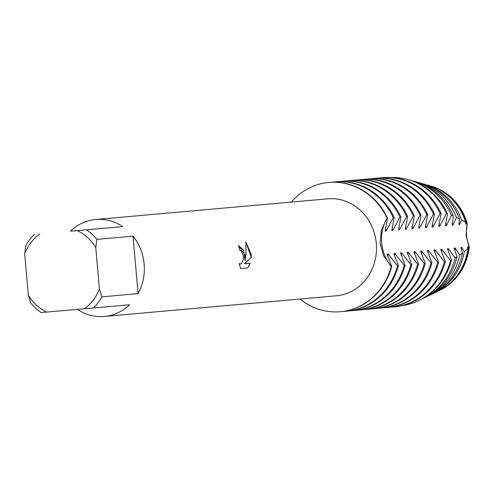 <?xml version="1.0" encoding="UTF-8"?>
<svg xmlns="http://www.w3.org/2000/svg" width="494" height="494" viewBox="0 0 494 494"><rect width="100%" height="100%" fill="white"/><g stroke="black" fill="none" stroke-linecap="round" stroke-linejoin="round"><path stroke-width="0.74" d="M391.291 177.537A64.313 58.52 84.9 0 1 408.038 179.575L409.31 179.933A63.812 58.064 -95.1 0 1 447.49 213.853L445.427 225.733L446.403 225.647L451.355 215.279L453.424 216.106L452.127 225.141L453.103 225.048L456.4 217.372L459.476 218.817L458.827 224.542L459.803 224.455L461.526 219.867L465.657 222.3L465.527 223.943L466.509 223.856L466.762 223.041L467.219 223.368A55.161 50.19 84.9 0 0 431.274 186.176A55.161 50.19 84.9 0 0 431.034 186.108A55.161 50.19 84.9 0 1 467.219 223.368L466.021 235.465L469.3 247.173L466.021 235.465L467.219 223.368A39.866 36.278 -95.1 0 0 469.3 247.173A55.161 50.19 84.9 0 1 440.29 290.052A55.161 50.19 84.9 0 0 440.518 289.941L440.061 290.163A55.353 50.369 84.9 0 1 439.512 290.429M329.288 182.403L328.8 182.453A64.893 59.052 84.9 0 0 291.337 202.077A64.893 59.052 84.9 0 1 387.03 218.212A39.866 36.278 -95.1 0 0 391.254 266.445A64.893 59.052 84.9 0 1 299.975 299.031A64.893 59.052 84.9 0 0 340.317 311.726A64.893 59.052 84.9 0 0 391.254 266.445L383.591 255.793L380.096 243.122L381.337 230.043L387.03 218.212L387.518 218.169A64.893 59.052 -95.1 0 0 329.393 182.397A64.893 59.052 -95.1 0 0 329.288 182.403A64.893 59.052 -95.1 0 0 329.047 182.428M70.463 231.204L122.747 226.647L70.463 231.204A48.671 44.287 84.9 0 1 95.7 219.503L327.855 198.823A48.671 44.287 84.9 0 1 376.298 243.456A48.671 44.287 84.9 0 1 336.494 295.776L104.339 316.463A48.671 44.287 84.9 0 1 77.391 309.38M101.888 296.838L99.393 288.904L95.78 247.63L96.861 239.38L133.047 236.157A48.671 44.287 84.9 0 1 144.143 264.136A48.671 44.287 84.9 0 1 138.073 293.615L101.888 296.838A48.671 44.287 84.9 0 1 93.391 307.984L129.582 304.761A48.671 44.287 84.9 0 1 104.339 316.463M28.312 295.103A44.343 40.354 84.9 0 0 46.683 312.06L41.107 312.541A48.671 44.287 84.9 0 1 30.807 303.032L28.312 295.103L24.7 253.823A44.343 40.354 84.9 0 1 39.847 233.946M251.261 254.595L251.31 257.423L244.444 263.734L250.23 263.222L247.809 267.964L240.671 268.6L239.182 263.481L240.43 264.111L241.572 263.475L243.239 259.529L243.369 256.824L243.19 255.312L241.041 250.748L239.59 250.137A48.671 44.287 -95.1 0 0 238.516 245.611L245.104 255.145L245.018 260.752L245.963 255.065L245.87 242.004L251.261 254.595M240.671 268.6L247.809 267.964M245.018 260.752L243.573 250.18L238.528 245.611M240.399 264.117L239.201 263.561M247.76 267.97L250.18 263.228M244.444 263.734L251.261 257.43L245.882 242.072M34.277 234.428A48.671 44.287 84.9 0 0 25.781 245.574L24.7 253.823M46.683 312.06L93.391 307.984M99.393 288.904A44.343 40.354 84.9 0 1 84.246 308.787M77.41 230.673A44.343 40.354 84.9 0 1 95.78 247.63M95.7 219.503A48.671 44.287 84.9 0 1 122.747 226.647M86.561 229.871A48.671 44.287 84.9 0 1 96.861 239.38M133.047 236.157L138.073 293.615M448.249 195.729A54.939 49.993 84.9 0 1 466.509 223.856M430.194 185.874A55.353 50.369 84.9 0 1 430.787 186.04A55.353 50.369 84.9 0 1 466.762 223.041M385.332 228.574A54.939 49.993 84.9 0 1 386.092 231.019L393.243 217.663L394.218 217.57A64.893 59.052 -95.1 0 0 336.093 181.798A64.893 59.052 -95.1 0 0 335.994 181.811L335.012 181.897A64.893 59.052 84.9 0 1 335.117 181.885A64.893 59.052 84.9 0 1 393.243 217.656M451.535 260.042L450.516 260.616L441.71 249.204L440.734 249.291L445.347 261.629L444.372 261.715L435.01 249.803L434.035 249.89L438.647 262.221L437.672 262.314L428.31 250.396L427.329 250.489L431.947 262.82L430.972 262.907L421.604 250.995L420.629 251.082L425.248 263.419L424.266 263.506L414.904 251.594L413.929 251.681L418.548 264.018L417.566 264.105L408.205 252.193L407.229 252.28L411.842 264.611L410.866 264.698L401.505 252.786L400.529 252.872L405.142 265.21L404.166 265.297L394.805 253.385L393.823 253.471L398.442 265.809L397.466 265.896A64.893 59.052 84.9 0 1 346.535 311.171A64.893 59.052 84.9 0 1 346.43 311.177A64.893 59.052 84.9 0 1 343.663 311.35M397.466 265.896L388.099 253.984A54.939 49.993 84.9 0 1 387.778 256.522M387.518 218.169L385.116 231.106L386.092 231.019M388.099 253.984L387.123 254.07L391.742 266.402L391.254 266.445A39.866 36.278 84.9 0 1 387.03 218.212A64.893 59.052 84.9 0 0 328.8 182.453M340.706 311.689A64.893 59.052 -95.1 0 0 340.811 311.683A64.893 59.052 -95.1 0 0 391.742 266.402M394.224 217.57L391.816 230.513L392.792 230.426L399.942 217.064L400.924 216.977A64.893 59.052 -95.1 0 0 342.799 181.205A64.893 59.052 -95.1 0 0 342.694 181.212L341.718 181.298A64.893 59.052 84.9 0 1 341.817 181.292A64.893 59.052 84.9 0 1 399.942 217.064M347.406 311.09A64.893 59.052 -95.1 0 0 347.51 311.084A64.893 59.052 -95.1 0 0 398.442 265.809M392.032 227.981A54.939 49.993 84.9 0 1 392.792 230.426M394.805 253.385A54.939 49.993 84.9 0 1 394.478 255.923M404.166 265.297A64.893 59.052 84.9 0 1 353.235 310.572A64.893 59.052 84.9 0 1 353.13 310.584A64.893 59.052 84.9 0 1 350.363 310.751M400.924 216.977L398.516 229.914L399.492 229.827L406.648 216.465L407.624 216.378A64.893 59.052 -95.1 0 0 349.499 180.606A64.893 59.052 -95.1 0 0 349.394 180.613L348.418 180.705A64.893 59.052 84.9 0 1 348.523 180.693A64.893 59.052 84.9 0 1 406.648 216.465M354.105 310.498A64.893 59.052 -95.1 0 0 354.21 310.485A64.893 59.052 -95.1 0 0 405.142 265.21M398.732 227.382A54.939 49.993 84.9 0 1 399.492 229.827M401.505 252.786A54.939 49.993 84.9 0 1 401.177 255.33M410.866 264.698A64.893 59.052 84.9 0 1 359.935 309.979A64.893 59.052 84.9 0 1 359.83 309.985A64.893 59.052 84.9 0 1 357.063 310.158M407.624 216.378L405.222 229.315M360.811 309.899A64.893 59.052 -95.1 0 0 360.91 309.892A64.893 59.052 -95.1 0 0 411.842 264.611M405.216 229.315L406.198 229.228L413.348 215.866L414.324 215.779A64.893 59.052 -95.1 0 0 356.199 180.007A64.893 59.052 -95.1 0 0 356.094 180.02L355.118 180.106A64.893 59.052 84.9 0 1 355.223 180.094A64.893 59.052 84.9 0 1 413.348 215.866M405.438 226.783A54.939 49.993 84.9 0 1 406.198 229.228M408.205 252.193A54.939 49.993 84.9 0 1 407.877 254.731M417.566 264.105A64.893 59.052 84.9 0 1 366.634 309.38A64.893 59.052 84.9 0 1 366.536 309.386A64.893 59.052 84.9 0 1 363.769 309.559M414.324 215.779L411.922 228.722L412.898 228.629L420.048 215.273L421.024 215.186A64.893 59.052 -95.1 0 0 362.899 179.415A64.893 59.052 -95.1 0 0 362.8 179.421L361.818 179.507A64.893 59.052 84.9 0 1 361.923 179.501A64.893 59.052 84.9 0 1 420.048 215.273M367.511 309.3A64.893 59.052 -95.1 0 0 367.61 309.293A64.893 59.052 -95.1 0 0 418.541 264.018M412.138 226.19A54.939 49.993 84.9 0 1 412.898 228.629M414.904 251.594A54.939 49.993 84.9 0 1 414.583 254.132M424.266 263.506A64.893 59.052 84.9 0 1 373.334 308.781A64.893 59.052 84.9 0 1 373.236 308.793A64.893 59.052 84.9 0 1 370.469 308.96M421.024 215.186L418.622 228.123L419.597 228.037L426.748 214.674L427.73 214.587A64.893 59.052 -95.1 0 0 369.598 178.816A64.893 59.052 -95.1 0 0 369.5 178.822L368.524 178.908A64.893 59.052 84.9 0 1 368.623 178.902A64.893 59.052 84.9 0 1 426.748 214.674M374.211 308.707A64.893 59.052 -95.1 0 0 374.316 308.694A64.893 59.052 -95.1 0 0 425.248 263.419M418.838 225.591A54.939 49.993 84.9 0 1 419.597 228.037M421.604 250.995A54.939 49.993 84.9 0 1 421.283 253.539M430.972 262.907A64.893 59.052 84.9 0 1 380.04 308.188A64.893 59.052 84.9 0 1 379.935 308.194A64.893 59.052 84.9 0 1 377.169 308.367M427.73 214.587L425.322 227.524L426.297 227.438L433.454 214.075L434.43 213.988A64.893 59.052 -95.1 0 0 376.305 178.217A64.893 59.052 -95.1 0 0 376.2 178.229L375.224 178.315A64.893 59.052 84.9 0 1 375.323 178.303A64.893 59.052 84.9 0 1 433.448 214.075M380.911 308.108A64.893 59.052 -95.1 0 0 381.016 308.102A64.893 59.052 -95.1 0 0 431.947 262.82M425.538 224.992A54.939 49.993 84.9 0 1 426.297 227.438M428.31 250.396A54.939 49.993 84.9 0 1 427.983 252.94M437.672 262.314A64.893 59.052 84.9 0 1 386.74 307.589A64.893 59.052 84.9 0 1 386.635 307.595A64.893 59.052 84.9 0 1 383.869 307.768M434.43 213.988L432.022 226.931L433.003 226.839L440.154 213.482L441.13 213.396A64.893 59.052 -95.1 0 0 383.004 177.624A64.893 59.052 -95.1 0 0 382.899 177.63L381.924 177.717A64.893 59.052 84.9 0 1 382.029 177.71A64.893 59.052 84.9 0 1 440.154 213.482M387.611 307.509A64.893 59.052 -95.1 0 0 387.716 307.503A64.893 59.052 -95.1 0 0 438.647 262.228M432.238 224.4A54.939 49.993 84.9 0 1 433.003 226.839M435.01 249.803A54.939 49.993 84.9 0 1 434.683 252.341M444.372 261.715A64.893 59.052 84.9 0 1 393.44 306.99A64.893 59.052 84.9 0 1 393.335 307.002A64.893 59.052 84.9 0 1 390.569 307.169M441.13 213.396L438.728 226.332L439.703 226.246L446.391 213.47L447.49 213.859M394.317 306.916A64.893 59.052 -95.1 0 0 394.416 306.904A64.893 59.052 -95.1 0 0 445.347 261.629M438.944 223.801A54.939 49.993 84.9 0 1 439.703 226.246M441.71 249.204A54.939 49.993 84.9 0 1 441.383 251.749M408.038 179.575A64.313 58.52 84.9 0 1 446.391 213.47M450.516 260.616A64.313 58.52 84.9 0 1 418.819 300.55A64.313 58.52 84.9 0 1 402.696 305.508M454.789 250.551A54.939 49.993 84.9 0 0 455.11 248.013L454.134 248.099L456.987 256.775L455.091 257.954L448.41 248.606L447.434 248.698L451.535 260.048A63.812 58.064 -95.1 0 1 419.999 299.969L418.819 300.55M445.644 223.202A54.939 49.993 84.9 0 1 446.403 225.647M448.41 248.606A54.939 49.993 84.9 0 1 448.089 251.15M411.521 180.613A62.071 56.483 84.9 0 1 413.725 181.193A62.071 56.483 84.9 0 1 451.355 215.279M455.091 257.954A62.071 56.483 84.9 0 1 424.13 297.95A62.071 56.483 84.9 0 1 422.061 298.907M453.424 216.106A61.145 55.643 -95.1 0 0 416.072 181.86L413.725 181.193M424.13 297.95L426.322 296.882A61.145 55.643 -95.1 0 0 456.987 256.775M452.343 222.603A54.939 49.993 84.9 0 1 453.103 225.048M417.745 182.36A59.83 54.445 84.9 0 1 419.412 182.805A59.83 54.445 84.9 0 1 456.4 217.372M440.518 289.941A55.161 50.19 84.9 0 0 469.3 247.173L468.905 247.574L468.516 246.815L467.54 246.907L467.948 248.501L464.304 251.631L461.816 247.414L460.834 247.5L462.464 253.033L459.692 254.997A59.83 54.445 84.9 0 1 429.44 295.356A59.83 54.445 84.9 0 1 427.878 296.085M459.692 254.997L455.116 248.013M459.476 218.817A58.483 53.216 -95.1 0 0 422.839 183.78L419.412 182.805M429.44 295.356L432.639 293.794A58.483 53.216 -95.1 0 0 462.464 253.033M459.043 222.01A54.939 49.993 84.9 0 1 459.803 224.455M461.816 247.414A54.939 49.993 84.9 0 1 461.489 249.958M423.969 184.114A57.594 52.407 84.9 0 1 425.099 184.423A57.594 52.407 84.9 0 1 461.526 219.867M464.304 251.631A57.594 52.407 84.9 0 1 434.751 292.757A57.594 52.407 84.9 0 1 433.695 293.263M465.657 222.3A55.816 50.796 -95.1 0 0 429.601 185.701L425.099 184.423M434.751 292.757L438.956 290.7A55.816 50.796 -95.1 0 0 467.948 248.501M468.516 246.815A54.939 49.993 84.9 0 1 455.536 277.542M468.905 247.574A55.353 50.369 84.9 0 1 440.061 290.163M379.071 178.05A64.893 59.052 84.9 0 1 381.924 177.717M372.365 178.649A64.893 59.052 84.9 0 1 375.224 178.315M365.665 179.242A64.893 59.052 84.9 0 1 368.524 178.908M358.965 179.841A64.893 59.052 84.9 0 1 361.818 179.507M352.265 180.44A64.893 59.052 84.9 0 1 355.118 180.106M345.559 181.032A64.893 59.052 84.9 0 1 348.418 180.705M338.859 181.631A64.893 59.052 84.9 0 1 341.718 181.298M332.159 182.23A64.893 59.052 84.9 0 1 335.012 181.897M394.416 306.904L393.44 306.99M387.716 307.503L386.74 307.589M381.016 308.102L380.04 308.188M374.316 308.694L373.334 308.781M367.61 309.293L366.634 309.38M360.91 309.892L359.935 309.979M354.21 310.485L353.235 310.572M340.811 311.683L340.317 311.726M347.51 311.084L346.535 311.171M431.274 186.176L430.787 186.04"/></g></svg>
